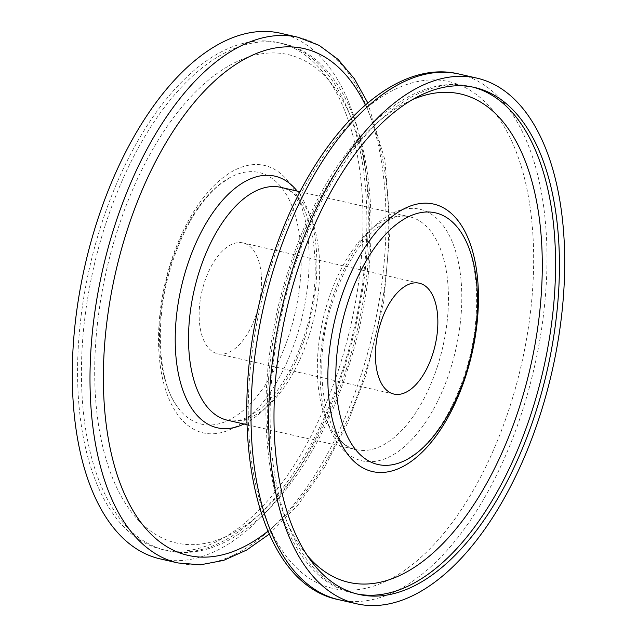 <?xml version="1.0" encoding="UTF-8"?>
<svg xmlns="http://www.w3.org/2000/svg" width="637" height="637" viewBox="0 0 637 637"><rect width="100%" height="100%" fill="white"/><g stroke="black" fill="none" stroke-linecap="round" stroke-linejoin="round"><path stroke-width="0.48" stroke-dasharray="3.19 2.39" d="M289.309 334.154A129.088 66.407 -77.1 0 1 177.564 407.051A129.088 66.407 -77.1 0 1 171.393 262.555A129.088 66.407 -77.1 0 1 230.013 177.524A129.088 66.407 -77.1 0 1 292.717 207.901A129.088 66.407 -77.1 0 1 289.309 334.154M339.043 368.162A259.992 133.746 -77.1 0 1 162.371 549.516A259.992 133.746 -77.1 0 1 101.538 223.953A259.992 133.746 -77.1 0 1 278.202 42.599A259.992 133.746 -77.1 0 1 339.043 368.162M280.352 33.212A269.618 138.699 -77.1 0 1 343.439 370.83A269.618 138.699 -77.1 0 1 160.229 558.904M256.329 314.129A56.868 29.254 -77.1 0 1 217.687 353.798A56.868 29.254 -77.1 0 1 204.381 282.589A56.868 29.254 -77.1 0 1 243.016 242.92A56.868 29.254 -77.1 0 1 256.329 314.129M105.4 224.837A259.992 133.746 102.9 0 0 166.241 550.4A259.992 133.746 102.9 0 0 342.905 369.046A259.992 133.746 102.9 0 0 282.072 43.483A259.992 133.746 102.9 0 0 105.4 224.837M346.632 368.258A250.532 128.881 -77.1 0 1 156.009 534.682A250.532 128.881 -77.1 0 1 117.773 229.304A250.532 128.881 -77.1 0 1 308.396 62.88A250.532 128.881 -77.1 0 1 346.632 368.258M411.868 99.921A250.532 128.881 102.9 0 0 290.368 268.742A250.532 128.881 102.9 0 0 307.671 555.942M356.871 593.931A259.992 133.746 -77.1 0 1 354.928 593.517A259.992 133.746 -77.1 0 1 294.095 267.954A259.992 133.746 -77.1 0 1 470.759 86.6A259.992 133.746 -77.1 0 1 472.686 87.07M267.914 531.202A259.992 133.746 102.9 0 0 364.802 374.046A259.992 133.746 102.9 0 0 365.312 104.938M298.06 37.257A269.618 138.699 -77.1 0 1 361.147 374.882A269.618 138.699 -77.1 0 1 177.938 562.957M272.198 262.954A259.992 133.746 -77.1 0 1 470.018 90.247A259.992 133.746 -77.1 0 1 509.704 407.154A259.992 133.746 -77.1 0 1 311.883 579.861A259.992 133.746 -77.1 0 1 272.198 262.954M338.94 599.743A269.618 138.699 102.9 0 0 522.149 411.669A269.618 138.699 102.9 0 0 459.062 74.043M227.489 420.237A119.453 61.455 102.9 0 0 308.658 336.917A119.453 61.455 102.9 0 0 280.71 187.326C309.869 188.966 328.35 267.843 303.897 336.623C292.909 369.325 278.433 393.395 260.485 408.827L247.108 417.514C239.807 420.754 233.261 421.662 227.489 420.237M297.192 191.092A129.088 66.407 -77.1 0 1 305.012 337.745A129.088 66.407 -77.1 0 1 243.971 424.003M437.46 366.347A119.453 61.455 -77.1 0 1 356.29 449.674A119.453 61.455 -77.1 0 1 328.342 300.083A119.453 61.455 -77.1 0 1 409.511 216.763A119.453 61.455 -77.1 0 1 437.46 366.347M331.988 299.255A129.088 66.407 102.9 0 0 351.696 456.602A129.088 66.407 102.9 0 0 449.913 370.853A129.088 66.407 102.9 0 0 430.206 213.506A129.088 66.407 102.9 0 0 331.988 299.255M171.186 261.106A137.202 70.58 102.9 0 0 192.127 428.351A137.202 70.58 102.9 0 0 296.524 337.212A137.202 70.58 102.9 0 0 275.582 169.968A137.202 70.58 102.9 0 0 171.186 261.106M162.371 549.516L166.241 550.4C233.898 566.962 311.477 484.152 347.667 369.333C395.784 226.35 367.756 60.125 282.072 43.483L278.202 42.599M474.629 87.484L470.759 86.6C403.102 70.038 325.523 152.848 289.333 267.667C241.216 410.626 269.236 576.875 354.928 593.517L358.798 594.401M269.22 534.156L298.012 504.918L324.313 467.677L347.229 423.86L365.917 375.169L383.777 301.524L390.282 227.815L384.867 159.855L367.78 102.844M246.877 424.672L356.29 449.674C327.131 448.034 308.65 369.157 333.103 300.377C344.091 267.675 358.567 243.605 376.515 228.173L389.892 219.486C397.193 216.246 403.739 215.338 409.511 216.763L300.099 191.761M177.564 407.051C157.458 381.34 153.971 316.716 172.38 262.277C184.061 227.481 199.485 201.841 218.642 185.359L230.013 177.524M406.987 459.476L418.358 451.641C437.515 435.159 452.939 409.519 464.62 374.723C483.029 320.284 479.542 255.66 459.436 229.949M393.985 394.08L217.687 353.798M419.313 283.202L243.016 242.92"/><path stroke-width="0.96" d="M465.607 374.445A129.088 66.407 -77.1 0 1 406.987 459.476A129.088 66.407 -77.1 0 1 344.283 429.099A129.088 66.407 -77.1 0 1 347.691 302.846A129.088 66.407 -77.1 0 1 459.436 229.949A129.088 66.407 -77.1 0 1 465.607 374.445M97.142 221.286A269.618 138.699 -77.1 0 1 280.352 33.212L298.06 37.257A269.618 138.699 -77.1 0 0 114.851 225.331A269.618 138.699 -77.1 0 0 177.938 562.957L160.229 558.904A269.618 138.699 -77.1 0 1 97.142 221.286M293.561 266.17A269.618 138.699 -77.1 0 1 476.771 78.096A269.618 138.699 -77.1 0 1 539.857 415.714A269.618 138.699 -77.1 0 1 356.648 603.788A269.618 138.699 -77.1 0 1 293.561 266.17M535.462 413.047A259.992 133.746 -77.1 0 1 358.798 594.401A259.992 133.746 -77.1 0 1 297.957 268.838A259.992 133.746 -77.1 0 1 474.629 87.484A259.992 133.746 -77.1 0 1 535.462 413.047M432.619 354.411A56.868 29.254 -77.1 0 1 393.985 394.08A56.868 29.254 -77.1 0 1 380.671 322.871A56.868 29.254 -77.1 0 1 419.313 283.202A56.868 29.254 -77.1 0 1 432.619 354.411M307.671 555.942A250.532 128.881 102.9 0 0 519.227 407.696A250.532 128.881 102.9 0 0 527.619 167.563A250.532 128.881 102.9 0 0 411.868 99.921M472.686 87.07A259.992 133.746 -77.1 0 1 531.6 412.163A259.992 133.746 -77.1 0 1 356.871 593.931M365.312 104.938A259.992 133.746 102.9 0 0 127.296 229.846A259.992 133.746 102.9 0 0 125.831 496.94A259.992 133.746 102.9 0 0 267.914 531.202M338.94 599.743C250.317 582.616 221.143 410.156 271.083 261.831C308.627 142.696 389.127 56.884 459.062 74.043A269.618 138.699 102.9 0 0 275.853 262.118A269.618 138.699 102.9 0 0 338.94 599.743L356.648 603.788M300.099 191.761L280.71 187.326A119.453 61.455 102.9 0 0 199.54 270.653A119.453 61.455 102.9 0 0 227.489 420.237L246.877 424.672M243.971 424.003A129.088 66.407 -77.1 0 1 183.122 390.879A129.088 66.407 -77.1 0 1 187.087 266.147A129.088 66.407 -77.1 0 1 297.192 191.092M465.814 375.894A137.202 70.58 -77.1 0 1 361.418 467.032A137.202 70.58 -77.1 0 1 340.477 299.788A137.202 70.58 -77.1 0 1 444.873 208.649A137.202 70.58 -77.1 0 1 465.814 375.894M367.78 102.844L354.371 78.749L338.096 59.416L319.177 45.386L298.06 37.257M476.771 78.096L459.062 74.043M269.22 534.156L246.686 550.034L223.627 560.385L200.496 564.804L177.938 562.957"/></g></svg>
